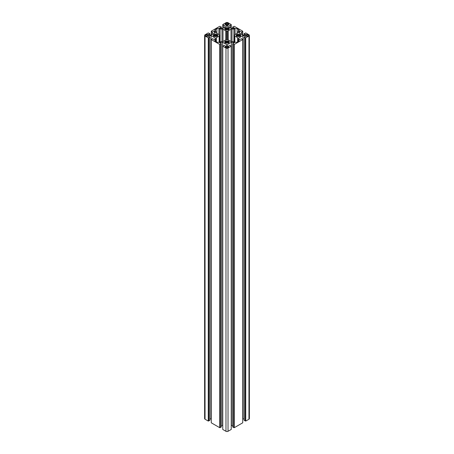 <?xml version="1.0" encoding="UTF-8"?>
<svg xmlns="http://www.w3.org/2000/svg" width="454" height="454" viewBox="0 0 454 454"><rect width="100%" height="100%" fill="white"/><g stroke="black" fill="none" stroke-linecap="round" stroke-linejoin="round"><path stroke-width="0.68" d="M238.628 41.212L237.102 42.091A1.441 0.834 180 0 1 235.059 42.091L234.911 42.001A1.441 0.834 0 0 0 233.889 41.757L232.022 41.757A1.441 0.834 180 0 1 231.001 41.513L228.22 39.912A1.084 0.624 0 0 0 227.454 39.725L226.546 39.725A1.084 0.624 0 0 0 225.78 39.912L222.999 41.513A1.441 0.834 180 0 1 221.978 41.757L220.111 41.757A1.441 0.834 0 0 0 219.089 42.001L218.942 42.091A1.441 0.834 180 0 1 216.898 42.091L215.372 41.212A1.441 0.834 180 0 1 214.946 40.622A1.441 0.834 180 0 1 215.372 40.031L215.519 39.941A1.441 0.834 0 0 0 215.945 39.35L215.945 38.272A1.441 0.834 180 0 1 216.365 37.688L219.146 36.082A1.084 0.624 0 0 0 219.464 35.639L219.464 35.117A1.084 0.624 0 0 0 219.146 34.674L216.365 33.068A1.441 0.834 180 0 1 215.945 32.478L215.945 31.4A1.441 0.834 0 0 0 215.519 30.81L215.372 30.724A1.441 0.834 180 0 1 214.946 30.134A1.441 0.834 180 0 1 215.372 29.544L216.898 28.664A1.441 0.834 180 0 1 218.942 28.664L219.089 28.75A1.441 0.834 0 0 0 220.111 28.994L221.978 28.994A1.441 0.834 180 0 1 222.999 29.238L225.78 30.844A1.084 0.624 0 0 0 226.546 31.025L227.454 31.025A1.084 0.624 0 0 0 228.22 30.844L231.001 29.238A1.441 0.834 180 0 1 232.022 28.994L233.889 28.994A1.441 0.834 0 0 0 234.911 28.75L235.059 28.664A1.441 0.834 180 0 1 237.102 28.664L238.628 29.544A1.441 0.834 180 0 1 239.054 30.134A1.441 0.834 180 0 1 238.628 30.724L238.481 30.81A1.441 0.834 0 0 0 238.055 31.4L238.055 32.478A1.441 0.834 180 0 1 237.635 33.068L234.854 34.674A1.084 0.624 0 0 0 234.536 35.117L234.536 35.639A1.084 0.624 0 0 0 234.854 36.082L237.635 37.688A1.441 0.834 180 0 1 238.055 38.272L238.055 39.35A1.441 0.834 0 0 0 238.481 39.941L238.628 40.031A1.441 0.834 180 0 1 239.054 40.622A1.441 0.834 180 0 1 238.628 41.212L238.628 40.031M215.945 41.541L215.945 39.35M219.464 41.847L219.464 35.639M234.536 41.847L234.536 35.639M238.055 41.541L238.055 39.35M217.097 34.759L217.097 36.468L217.097 35.991L217.415 36.258L216.581 36.292A1.907 1.101 180 0 1 215.883 36.456L215.151 36.626L215.145 34.124L215.877 34.294A1.907 1.101 180 0 1 216.581 34.464L217.409 34.493L217.097 34.759A1.907 1.101 180 0 1 217.387 35.162L218.045 35.372L217.387 35.588L217.387 35.162M215.151 36.456A1.907 1.101 180 0 1 214.453 36.292L214.447 34.464A1.907 1.101 180 0 1 215.145 34.294M215.877 36.66L215.877 34.294M216.581 36.292L216.581 34.464M217.387 35.588A1.907 1.101 180 0 1 217.097 35.991M214.453 36.292L213.618 36.263L213.936 35.991A1.907 1.101 180 0 1 213.641 35.588L212.983 35.378L213.641 35.168A1.907 1.101 180 0 1 213.93 34.765L213.618 34.493L214.447 34.464M213.936 36.473L213.936 35.991M213.641 35.588L213.641 35.168M213.93 35.991L213.93 34.765M228.067 42.926L228.067 41.093L228.901 41.121L228.583 41.393A1.907 1.101 180 0 1 228.873 41.796L229.531 42.006L228.873 42.222L228.873 41.796M228.583 43.102L228.583 42.625L228.895 42.892L228.061 42.92A1.907 1.101 180 0 1 227.363 43.09L227.369 40.928A1.907 1.101 180 0 1 228.067 41.093M228.873 42.222A1.907 1.101 180 0 1 228.583 42.625L228.583 41.393M227.363 43.09L226.631 43.09A1.907 1.101 180 0 1 225.933 42.92L225.099 42.892L225.417 42.619A1.907 1.101 180 0 1 225.127 42.216L224.469 42.006L225.127 41.796A1.907 1.101 180 0 1 225.417 41.388L225.105 41.121L225.939 41.093A1.907 1.101 180 0 1 226.637 40.928L227.369 40.928M225.417 41.388L225.417 42.619M225.127 42.222L225.127 41.796M225.939 42.92L225.939 41.093M226.637 43.295L226.637 40.928L226.637 43.295M228.067 29.663L228.067 27.836L228.901 27.864L228.583 28.131A1.907 1.101 180 0 1 228.873 28.534L229.531 28.75L228.873 28.96L228.873 28.534M228.583 29.839L228.583 29.362L228.895 29.629L228.061 29.663A1.907 1.101 180 0 1 227.363 29.828L227.369 27.666A1.907 1.101 180 0 1 228.067 27.836M228.873 28.96A1.907 1.101 180 0 1 228.583 29.362L228.583 28.131M227.363 29.828L226.631 29.828A1.907 1.101 180 0 1 225.933 29.658L225.099 29.629L225.417 29.362A1.907 1.101 180 0 1 225.127 28.954L224.469 28.744L225.127 28.534A1.907 1.101 180 0 1 225.417 28.131L225.105 27.859L225.939 27.83A1.907 1.101 180 0 1 226.637 27.666L227.369 27.666M225.417 28.131L225.417 29.362M225.127 28.96L225.127 28.534M225.939 29.663L225.939 27.83M226.637 30.032L226.637 27.666L226.637 30.032M239.553 36.292A1.907 1.101 180 0 1 238.855 36.456L238.123 36.456A1.907 1.101 180 0 1 237.419 36.292L236.591 36.263L236.903 35.991A1.907 1.101 180 0 1 236.613 35.588L235.955 35.378L236.613 35.168A1.907 1.101 180 0 1 236.903 34.765L236.585 34.493L237.419 34.464A1.907 1.101 180 0 1 238.117 34.294L238.849 34.294A1.907 1.101 180 0 1 239.547 34.464L240.382 34.493L240.064 34.759A1.907 1.101 180 0 1 240.359 35.162L241.017 35.372L240.359 35.588A1.907 1.101 180 0 1 240.07 35.991L240.382 36.258L239.553 36.292L239.547 34.464M240.07 36.468L240.07 35.991M236.903 36.473L236.903 34.765M236.613 35.588L236.613 35.168M237.419 36.292L237.419 34.464M238.117 36.456L238.117 34.294M238.849 36.66L238.849 34.294M240.064 36.468L240.064 34.759M240.359 35.588L240.359 35.162M244.127 37.097L244.127 420.347L245.739 421.068L248.957 419.212A1.441 0.834 0 0 0 249.382 418.622L249.382 35.378A1.441 0.834 180 0 1 248.957 35.968L245.739 37.824L244.127 37.097L246.119 35.951L242.907 35.628L238.923 37.926L238.923 39.458L238.923 37.926M242.725 418.98L244.127 418.872M232.635 43.732L232.635 426.976L234.253 427.702L242.725 422.81L242.725 39.56L234.253 44.458L232.635 43.732L234.627 42.58L231.415 42.262L227.431 44.56L227.431 46.092L227.431 44.56M231.239 425.608L232.635 425.506M222.761 46.195L222.761 429.444L225.978 431.3A1.441 0.834 0 0 0 228.022 431.3L231.239 429.444L231.239 46.195L228.022 48.05A1.441 0.834 180 0 1 225.978 48.05L222.761 46.195L224.021 45.264L226.007 46.416L226.569 46.092L226.569 44.56L222.585 42.262L219.373 42.58L221.365 43.732L219.747 44.458L211.275 39.56L212.529 38.63L214.521 39.782L215.077 39.458L215.077 37.926L211.093 35.628L207.881 35.951L209.873 37.097L208.261 37.824L205.043 35.968A1.441 0.834 180 0 1 204.618 35.378A1.441 0.834 180 0 1 205.043 34.788L208.261 32.932L209.873 33.653L207.881 34.805L211.093 35.128L215.077 32.824L215.077 31.292L214.521 30.974L212.529 32.12L211.275 31.19L219.747 26.298L221.365 27.024L219.373 28.171L222.585 28.494L226.569 26.19L226.569 24.664L226.007 24.34L224.021 25.486L222.761 24.556L225.978 22.7A1.441 0.834 180 0 1 228.022 22.7L231.239 24.556L229.979 25.486L227.993 24.34L227.431 24.664L227.431 26.19L227.431 24.664M221.365 425.506L222.761 425.608M211.275 39.56L211.275 422.81L219.747 427.702L221.365 426.976L221.365 43.732M209.873 418.872L211.275 418.98M204.618 35.378L204.618 418.622A1.441 0.834 0 0 0 205.043 419.212L208.261 421.068L209.873 420.347L209.873 37.097M207.103 35.747L207.546 36.144L207.035 36.439L205.832 35.741A0.897 0.516 180 0 1 205.566 35.378A0.897 0.516 180 0 1 205.832 35.009L207.035 34.317L207.546 34.612L207.103 35.009A0.902 0.522 180 0 1 207.364 35.378A0.902 0.522 180 0 1 207.103 35.747L207.103 35.009M207.103 36.399L207.103 35.889L207.109 36.394M207.035 36.439L207.035 34.317M227.636 23.886A0.902 0.522 180 0 1 226.364 23.886L225.161 23.852L226.364 23.154A0.897 0.516 180 0 1 227.636 23.154L228.839 23.852L227.636 23.886L227.636 23.154M246.965 36.439L246.454 36.144L246.948 35.815L246.948 34.935L246.454 34.612L246.965 34.317L248.168 35.009A0.897 0.516 180 0 1 248.434 35.378A0.897 0.516 180 0 1 248.168 35.741L246.965 36.439L246.965 34.317M246.897 36.399L246.897 35.889L246.891 36.394M246.897 35.747A0.902 0.522 180 0 1 246.636 35.378A0.902 0.522 180 0 1 246.897 35.009M227.636 47.596L227.636 46.864L228.839 46.904L227.636 47.596A0.897 0.516 180 0 1 226.364 47.596L226.364 46.864A0.902 0.522 180 0 1 227.636 46.864M228.328 47.199L228.328 46.609M226.364 47.596L225.161 46.904L226.364 46.864M225.672 47.199L225.672 46.609M227.431 26.19L231.415 28.494L234.627 28.171L232.635 27.024L234.253 26.298L242.725 31.19L241.471 32.12L239.479 30.974L238.923 31.292L238.923 32.824L242.907 35.128L246.119 34.805L244.127 33.653L245.739 32.932L248.957 34.788A1.441 0.834 180 0 1 249.382 35.378M245.739 421.068L245.739 37.824M245.33 420.835L245.33 37.586M245.154 420.937L245.154 37.693M245.557 36.269L245.557 35.628M242.907 418.872L242.907 35.628M238.923 39.458L239.479 39.782L241.471 38.63L242.725 39.56M234.253 427.702L234.253 44.458M233.844 427.469L233.844 44.22M233.662 427.572L233.662 44.322M234.071 42.903L234.071 42.262M231.415 425.506L231.415 42.262M227.431 46.092L227.993 46.416L229.979 45.264L231.239 46.195M226.569 46.092L226.569 44.56M222.585 425.506L222.585 42.262M219.929 42.903L219.929 42.262M220.338 427.572L220.338 44.322M220.156 427.469L220.156 44.22M219.747 427.702L219.747 44.458M215.077 39.458L215.077 37.926M211.093 418.872L211.093 35.628M208.443 36.269L208.443 35.628M208.846 420.937L208.846 37.693M208.67 420.835L208.67 37.586M208.261 421.068L208.261 37.824M209.873 35.128L209.873 33.653M215.077 32.824L215.077 31.292M214.521 33.148L214.521 30.974M212.529 34.3L212.529 32.12M211.502 34.89L211.502 31.53M211.275 35.02L211.275 31.19M221.365 28.494L221.365 27.024M226.569 26.19L226.569 24.664M226.007 26.514L226.007 24.34M224.021 27.666L224.021 25.486M222.993 28.256L222.993 24.896M222.761 28.392L222.761 24.556M231.239 28.392L231.239 24.556M231.007 28.256L231.007 24.896M229.979 27.666L229.979 25.486M227.993 26.514L227.993 24.34M232.635 28.494L232.635 27.024M242.725 35.02L242.725 31.19M242.498 34.89L242.498 31.53M241.471 34.3L241.471 32.12M239.479 33.148L239.479 30.974M238.923 32.824L238.923 31.292M244.127 35.128L244.127 33.653M215.372 41.212L215.372 40.031M215.519 41.297L215.519 39.941M216.365 41.785L216.365 37.688M219.146 41.972L219.146 36.082M215.372 30.724L215.372 29.544M216.898 33.375L216.898 28.664M218.942 34.555L218.942 28.664M219.089 34.64L219.089 28.75M220.111 41.757L220.111 28.994M221.978 41.757L221.978 28.994M222.999 41.513L222.999 29.238M225.78 39.912L225.78 30.844M226.546 39.725L226.546 31.025M227.454 39.725L227.454 31.025M228.22 39.912L228.22 30.844M231.001 41.513L231.001 29.238M232.022 41.757L232.022 28.994M233.889 41.757L233.889 28.994M234.911 34.64L234.911 28.75M235.059 34.555L235.059 28.664M237.102 33.375L237.102 28.664M238.628 30.724L238.628 29.544M234.854 41.972L234.854 36.082M237.635 41.785L237.635 37.688M238.481 41.297L238.481 39.941M216.785 36.405L216.785 34.339M217.682 35.588L217.682 35.162M217.307 36.411L217.307 36.11M213.726 36.411L213.726 36.11M213.352 35.588L213.352 35.168M214.243 36.411L214.243 34.345M228.277 43.045L228.277 40.974M229.168 42.222L229.168 41.796M228.788 43.039L228.788 42.744M225.207 43.039L225.207 42.738M224.832 42.216L224.832 41.796M225.729 43.039L225.729 40.974M228.277 29.782L228.277 27.711M229.168 28.96L229.168 28.534M228.788 29.782L228.788 29.482M225.207 29.777L225.207 29.482M224.832 28.954L224.832 28.534M225.729 29.777L225.729 27.711M236.699 36.411L236.699 36.11M236.318 35.588L236.318 35.168M237.209 36.411L237.209 34.345M239.757 36.405L239.757 34.339M240.648 35.588L240.648 35.162M205.832 35.741L205.832 35.009M226.364 23.892L226.364 23.154M248.168 35.741L248.168 35.009M227.891 47.449L227.891 46.864M226.109 47.449L226.109 46.864M240.274 36.411L240.274 36.11M248.957 419.212L248.957 35.968M228.022 431.3L228.022 48.05M225.978 431.3L225.978 48.05M205.043 419.212L205.043 35.968M207.052 36.428L207.052 34.935M246.948 36.428L246.948 34.935"/></g></svg>
